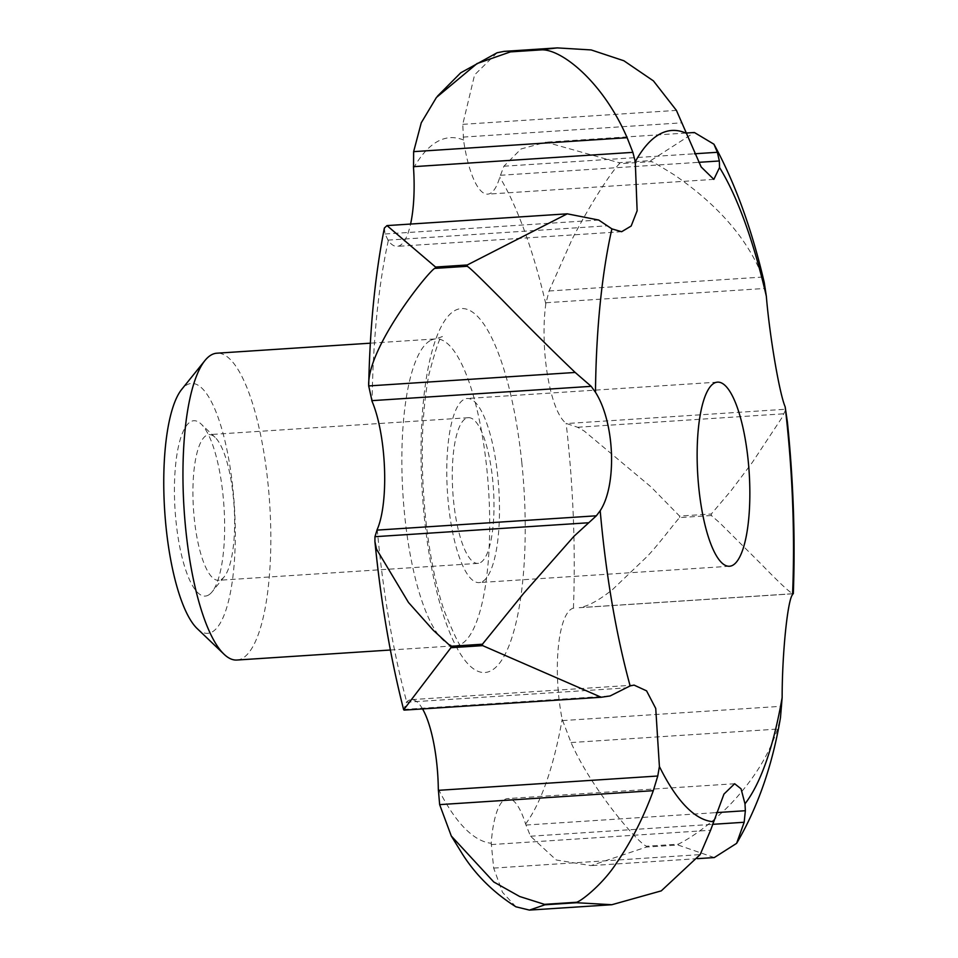 <?xml version="1.0" encoding="UTF-8"?>
<svg xmlns="http://www.w3.org/2000/svg" width="958" height="958" viewBox="0 0 958 958"><rect width="100%" height="100%" fill="white"/><g stroke="black" fill="none" stroke-linecap="round" stroke-linejoin="round"><path stroke-width="0.72" stroke-dasharray="4.79 3.59" d="M236.913 660.038A153.747 42.894 86.3 0 0 242.566 658.266A153.747 42.894 86.3 0 0 268.923 493.502A153.747 42.894 86.3 0 0 216.879 353.203M197.204 628.604A125.187 34.931 86.3 0 0 212.293 631.897A125.187 34.931 86.3 0 0 232.974 489.37A125.187 34.931 86.3 0 0 186.774 384.912A125.187 34.931 86.3 0 0 181.601 389.523M711.363 515.512L679.629 517.583C674.576 522.924 658.062 545.282 646.913 556.718L612.761 589.35C599.373 600.127 588.188 606.246 579.183 607.719L792.829 593.768C789.045 591.852 778.555 582.009 761.359 564.25L719.769 522.864L711.363 515.512A439.267 122.564 86.3 0 0 711.303 514.003L731.182 490.544L752.341 462.403L781.668 418.107L785.979 409.222L566.549 423.544L577.578 427.256L584.176 430.992L651.033 486.927L679.569 516.075L711.303 514.003M793.248 593.78L579.183 607.719M422.55 708.92A76.868 21.447 86.3 0 0 411.353 699.639A76.868 21.447 86.3 0 0 406.683 701.891L403.677 709.782M573.818 608.114L573.423 608.186A76.868 21.447 86.3 0 0 562.178 719.326L571.04 742.558C591.984 790.087 638.998 844.178 646.602 846.225L678.324 844.166C697.149 834.909 723.206 814.001 740.51 792.985C757.562 773.022 769.897 751.719 777.525 729.074L780.483 717.578M482.545 581.53A92.243 25.734 86.3 0 0 498.352 482.676A92.243 25.734 86.3 0 0 467.121 398.492A92.243 25.734 86.3 0 0 463.732 399.546A92.243 25.734 86.3 0 0 447.913 498.411A92.243 25.734 86.3 0 0 479.144 582.596A92.243 25.734 86.3 0 0 482.545 581.53M221.214 579.47A73 20.369 86.3 0 0 224.22 576.788A73 20.369 86.3 0 0 234.087 506.147A73 20.369 86.3 0 0 215.119 437.387A73 20.369 86.3 0 0 209.012 434.633A73 20.369 86.3 0 0 206.329 435.471A73 20.369 86.3 0 0 193.815 513.692A73 20.369 86.3 0 0 218.52 580.308A73 20.369 86.3 0 0 221.214 579.47M480.581 562.538A73 20.369 86.3 0 0 493.095 484.317A73 20.369 86.3 0 0 468.378 417.7A73 20.369 86.3 0 0 465.696 418.538A73 20.369 86.3 0 0 453.182 496.759A73 20.369 86.3 0 0 477.886 563.376A73 20.369 86.3 0 0 480.581 562.538M208.485 595.062A87.849 24.513 86.3 0 0 212.113 591.828A87.849 24.513 86.3 0 0 223.992 506.806A87.849 24.513 86.3 0 0 201.156 424.047A87.849 24.513 86.3 0 0 190.57 421.748A87.849 24.513 86.3 0 0 176.056 521.751A87.849 24.513 86.3 0 0 208.485 595.062M403.641 709.435L610.126 695.951M714.285 857.566L678.036 845.016L646.303 847.088L590.978 865.613L556.263 859.997L530.516 836.214L525.595 823.976A76.868 21.447 86.3 0 0 507.692 798.553A76.868 21.447 86.3 0 0 491.238 843.28L493.669 868.092L502.483 892.293L515.895 906.795M493.669 868.092L700.142 854.608M571.04 742.558L777.525 729.074M577.578 427.256L784.051 413.784M497.094 52.762L474.581 74.892L462.774 124.336L463.54 140.012A76.868 21.447 86.3 0 0 487.718 194.139A76.868 21.447 86.3 0 0 499.777 177.218L503.896 166.225L521.032 148.969L546.06 142.179L619 162.68L650.721 160.609L694.37 132.503M503.896 166.225L694.358 153.795M462.774 124.336L676.42 110.386M384.374 228.028L385.068 233.992L388.289 240.674A76.868 21.447 86.3 0 0 397.151 246.374A76.868 21.447 86.3 0 0 410.575 224.052M385.068 233.992L598.714 220.041M530.516 836.214L712.417 824.347M764.268 282.622L762.688 277.054C747.803 239.284 718.44 205.311 674.612 175.122C644.997 156.693 653.368 163.064 651.093 161.639L619.371 163.71C607.659 176.404 586.033 212.053 572.201 239.081L549.042 291.004L545.809 303.89A76.868 21.447 86.3 0 0 566.13 423.268L566.549 423.544M549.042 291.004L762.688 277.054M521.835 462.834A182.295 50.858 86.3 0 0 454.559 310.715A182.295 50.858 86.3 0 0 424.43 518.242A182.295 50.858 86.3 0 0 491.717 670.361A182.295 50.858 86.3 0 0 521.835 462.834M430.106 340.677A153.747 42.894 86.3 0 0 404.707 515.691A153.747 42.894 86.3 0 0 455.792 645.74A153.747 42.894 86.3 0 0 461.445 643.98A153.747 42.894 86.3 0 0 486.844 468.965A153.747 42.894 86.3 0 0 435.758 338.904A153.747 42.894 86.3 0 0 430.106 340.677M377.224 529.439A353.61 98.662 86.3 0 0 378.673 544.276A353.61 98.662 86.3 0 0 406.683 701.891M679.629 517.583A439.267 122.564 86.3 0 0 679.569 516.075M573.423 608.186A353.61 98.662 86.3 0 0 567.603 436.8A353.61 98.662 86.3 0 0 566.13 423.268M406.336 702.25L625.766 687.928M491.167 844.585L710.596 830.251M562.442 720.584L781.872 706.262M500.351 175.278L698.562 162.333M387.894 240.123L607.324 225.801M525.93 825.042L716.009 812.635M545.976 302.74L765.406 288.418M463.169 137.102L682.168 122.804M525.595 823.976A353.61 98.662 86.3 0 0 562.178 719.326M646.303 847.088A439.267 122.564 86.3 0 0 646.602 846.225M438.309 788.949A353.61 98.662 86.3 0 0 491.238 843.28M545.809 303.89A353.61 98.662 86.3 0 0 499.777 177.218M619.371 163.71A439.267 122.564 86.3 0 0 619 162.68M388.289 240.674A353.61 98.662 86.3 0 0 372.123 401.51M463.54 140.012A353.61 98.662 86.3 0 0 413.545 168.105M678.036 845.016A439.267 122.564 86.3 0 0 678.324 844.166M651.093 161.639A439.267 122.564 86.3 0 0 650.721 160.609M390.385 650.015L455.792 645.74L462.666 647.177C461.289 649.668 455.074 637.345 443.985 610.222C435.543 584.643 429.376 553.604 425.472 517.092C420.239 462.295 421.352 414.91 428.825 374.925C436.094 347.431 440.62 334.653 442.38 336.593L435.758 338.904L370.363 343.18M717.482 382.146L467.121 398.492M468.378 417.7L209.012 434.633M215.119 437.387L201.156 424.047M224.22 576.788L212.113 591.828M477.886 563.376L218.52 580.308M729.505 566.25L479.144 582.596M686.048 133.042L546.06 142.179M621.646 231.716L397.151 246.374M634.064 685.102L411.353 699.639M734.642 783.74L507.692 798.553M697.508 858.655L590.978 865.613M793.236 593.697L576.692 607.827M713.854 179.374L487.718 194.139M436.441 97.465L437.435 96.207"/><path stroke-width="1.44" d="M370.363 343.18L216.879 353.203A153.747 42.894 86.3 0 0 211.215 354.963A153.747 42.894 86.3 0 0 204.868 360.627A153.747 42.894 86.3 0 0 184.092 509.405A153.747 42.894 86.3 0 0 224.04 654.23A153.747 42.894 86.3 0 0 236.913 660.038L390.385 650.015M482.425 644.219L450.703 646.291L433.267 630.244L408.491 602.486L376.494 549.138L374.925 541.605L374.949 536.696L377.224 529.439A76.868 21.447 86.3 0 0 372.123 401.51L368.698 385.93L575.183 372.458L591.182 386.337L595.481 392.289C614.892 422.849 617.06 485.023 600.199 510.71L596.355 515.799L574.01 536.24L523.595 593.433L482.425 644.219A439.267 122.564 86.3 0 0 482.664 645.632L601.193 697.256L610.126 695.951L630.136 685.916L634.064 685.102L646.578 690.862L655.739 708.453L659.403 766.496L657.763 776.016L653.308 790.673C643.56 817.39 631.358 841.423 616.677 862.787C602.007 885.563 579.003 902.699 576.189 902.28L544.455 904.352L519.655 896.496L493.765 881.971L451.29 835.999L439.65 804.624L653.308 790.673M600.199 510.71A346.365 96.638 86.3 0 0 601.923 528.732A346.365 96.638 86.3 0 0 630.136 685.916M451.29 835.999L462.415 854.045C475.779 875.085 493.598 892.676 515.907 906.795L529.439 910.1L544.898 904.795L576.62 902.723L611.839 904.723L661.271 890.868L700.142 854.608L710.596 830.251L723.961 794.086L734.642 783.74L741.049 788.805L744.989 803.822L745.36 810.719L744.162 822.263L736.618 843.351C757.826 807.247 772.447 765.322 780.483 717.578L782.147 697.508C782.099 653.691 787.608 599.971 792.553 594.619A346.365 96.638 86.3 0 0 786.997 423.448A346.365 96.638 86.3 0 0 785.153 406.755C779.381 393.487 769.525 335.204 766.34 296.262L764.268 282.622C751.826 229.046 735.049 182.906 713.938 144.203L717.374 152.286L719.35 160.98L719.542 167.518L713.854 179.374L701.16 166.955L676.42 110.386L653.416 80.879L623.874 60.761L591.182 49.936L557.317 47.9L542.563 49.588L503.968 51.385L497.094 52.762L460.738 72.796L437.435 96.207M792.553 594.619L792.829 593.768M374.925 541.605L375.548 547.725C381.595 606.091 390.972 660.11 403.677 709.782L450.943 647.704L482.664 645.632M714.093 383.2A92.243 25.734 -93.7 0 1 717.482 382.146A92.243 25.734 -93.7 0 1 748.713 466.33A92.243 25.734 -93.7 0 1 732.906 565.184A92.243 25.734 -93.7 0 1 729.505 566.25A92.243 25.734 -93.7 0 1 698.274 482.066A92.243 25.734 -93.7 0 1 714.093 383.2M410.575 224.052A76.868 21.447 86.3 0 0 413.545 168.105L413.64 151.639L627.119 137.701L632.879 152.358L635.274 161.71L637.13 210.784L631.178 226.016L621.646 231.716L611.899 228.878L598.714 220.041L567.268 213.826L467.288 264.971L435.567 267.043L386.984 225.597L384.374 228.028C375.081 275.102 369.848 327.852 368.698 386.29L368.698 385.93C366.842 345.958 434.561 263.737 435.435 268.36L467.157 266.288C470.174 267.569 489.658 287.424 501.657 299.351C526.816 325.229 551.317 349.598 575.183 372.458M793.32 593.709C795.344 537.474 793.356 480.233 787.392 421.963L785.153 406.755M694.358 153.795L717.374 152.286M686.048 133.042L694.37 132.503L713.938 144.203M413.64 151.639L421.269 122.768L436.429 97.465L477.048 63.551L510.446 51.888L542.168 49.816C562.789 49.816 603.444 82.879 627.119 137.701M374.949 536.696L588.595 522.757M439.65 804.624L438.309 788.949A76.868 21.447 86.3 0 0 422.55 708.92M712.417 824.347L744.162 822.263M736.618 843.351L714.285 857.566L697.508 858.655M766.34 296.262A346.365 96.638 86.3 0 0 719.542 167.518M611.899 228.878A346.365 96.638 86.3 0 0 595.481 392.289M204.868 360.627L181.601 389.523A125.187 34.931 86.3 0 0 164.68 510.674A125.187 34.931 86.3 0 0 197.204 628.604L224.04 654.23M450.703 646.291A439.267 122.564 86.3 0 0 450.943 647.704M413.449 166.68L632.879 152.358M371.764 400.66L591.182 386.337M698.562 162.333L719.35 160.98M376.925 530.121L596.355 515.799M438.333 790.338L657.763 776.016M716.009 812.635L745.36 810.719M435.567 267.043A439.267 122.564 86.3 0 0 435.435 268.36M744.989 803.822A346.365 96.638 86.3 0 0 782.147 697.508M659.403 766.496A346.365 96.638 86.3 0 0 713.183 821.701M467.288 264.971A439.267 122.564 86.3 0 0 467.157 266.288M686.108 133.198A346.365 96.638 86.3 0 0 635.274 161.71M601.193 697.256L404.132 710.117M611.839 904.723L529.894 910.064M557.317 47.9L503.968 51.385M567.268 213.826L386.984 225.597"/></g></svg>
